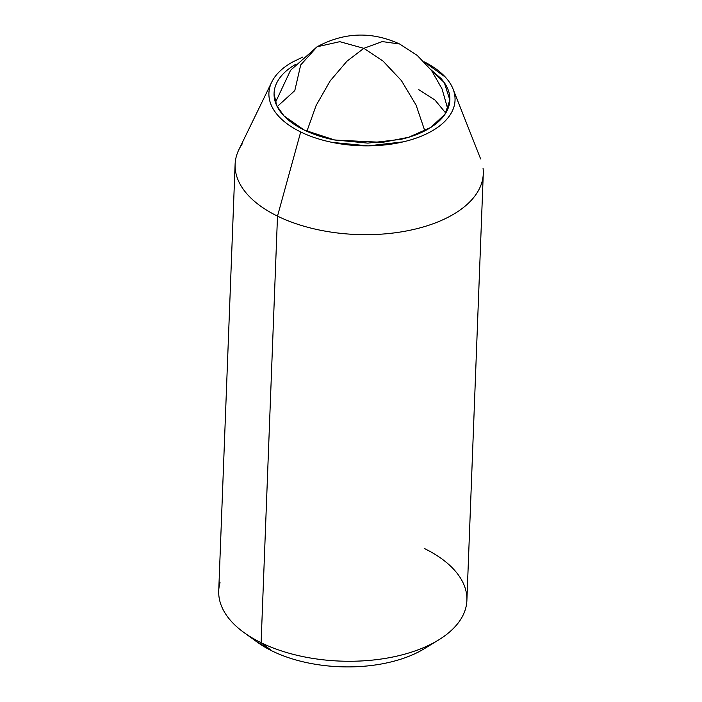 <?xml version="1.0" encoding="UTF-8"?>
<svg xmlns="http://www.w3.org/2000/svg" width="702" height="702" viewBox="0 0 702 702"><rect width="100%" height="100%" fill="white"/><g stroke="black" fill="none" stroke-linecap="round" stroke-linejoin="round"><path stroke-width="1.05" d="M277.202 106.599L294.787 90.619L300.71 64.926L317.058 46.797L339.794 41.681L363.829 48.333L346.981 61.162L330.186 80.87L316.111 105.484L306.897 131.309L316.111 105.484L330.186 80.87L346.981 61.162L363.829 48.333L382.274 41.585L399.631 44.007L382.274 41.585L363.829 48.333L339.794 41.681L317.058 46.797C344.217 32.16 371.735 31.23 399.631 44.007L417.172 55.353L431.607 70.604L442.023 88.864L447.806 109.064M418.831 89.672L434.924 99.974L445.735 113.066M424.815 130.853L416.075 105.063L401.36 80.528L382.923 60.96L363.829 48.333L382.923 60.96L401.36 80.528L416.075 105.063L424.815 130.853M295.796 64.268C288.118 68.691 282.423 73.763 278.685 79.493C274.956 85.214 273.482 91.163 274.263 97.324C275.044 103.492 278.018 109.398 283.187 115.058C288.355 120.718 295.331 125.702 304.106 129.993L283.941 115.865L276.693 105.563L274.061 93.831M481.967 182.046A124.175 65.497 -177.8 0 1 402.079 231.748A124.175 65.497 -177.8 0 1 277.501 216.128L261.109 642.716A124.175 65.497 2.2 0 0 385.688 658.327A124.175 65.497 2.2 0 0 465.584 608.625A124.175 65.497 2.2 0 0 424.499 548.578A124.175 65.497 -177.8 0 1 438.039 640.312A124.175 65.497 -177.8 0 1 261.109 642.716L272.113 650.982A106.581 56.213 2.2 0 0 423.973 648.92M242.278 143.84A124.175 65.497 2.2 0 0 277.501 216.128L300.702 131.958C309.994 136.504 320.489 139.979 332.186 142.392L368.199 145.867L403.264 141.848C414.329 139.259 423.92 135.626 432.046 130.949C440.172 126.263 446.209 120.893 450.157 114.83C454.115 108.766 455.677 102.466 454.852 95.946C454.027 89.417 450.877 83.161 445.401 77.167L424.113 61.785A93.129 49.122 -177.8 0 1 454.852 95.998A93.129 49.122 -177.8 0 1 403.22 141.857A93.129 49.122 -177.8 0 1 300.702 131.958L277.501 216.128A124.175 65.497 2.2 0 0 414.189 229.335A124.175 65.497 2.2 0 0 483.037 168.19M274.289 77.738A93.129 49.122 -177.8 0 0 300.702 131.958C291.409 127.404 284.029 122.139 278.554 116.146C273.078 110.153 269.928 103.896 269.103 97.367C268.278 90.839 269.84 84.547 273.789 78.484C277.738 72.411 283.775 67.041 291.9 62.364L302.72 57.099M431.037 69.849L444.313 82.669L449.868 100.035L444.963 114.268L430.747 127.474L408.634 137.285L382.581 142.348L334.907 140.067L304.106 129.993C312.881 134.284 322.797 137.574 333.836 139.847L367.857 143.129L400.974 139.338C411.425 136.899 420.48 133.468 428.159 129.045C435.828 124.623 441.532 119.551 445.261 113.821C448.99 108.09 450.465 102.15 449.692 95.981C448.911 89.821 445.937 83.907 440.759 78.247L431.019 69.823M220.033 582.669A124.175 65.497 2.2 0 0 261.109 642.716L277.501 216.128A124.175 65.497 -177.8 0 1 236.416 156.081M252.097 638.065A106.581 56.213 2.2 0 0 272.113 650.982L261.109 642.716A124.175 65.497 -177.8 0 1 237.794 627.667M256.169 641.356L272.113 650.982C282.748 656.186 294.752 660.17 308.134 662.925C321.525 665.68 335.258 667.005 349.35 666.9C363.452 666.795 376.825 665.259 389.487 662.302C402.149 659.345 413.127 655.185 422.428 649.833L424.807 648.411M275.447 102.448L290.54 70.305L317.058 46.797M424.385 648.666L438.522 640.013M483.274 173.833L466.891 600.412M453.062 89.049L480.633 158.924M271.744 82.081L238.891 149.631M235.109 164.294L218.726 590.882M257.397 642.251L243.971 632.537"/></g></svg>
